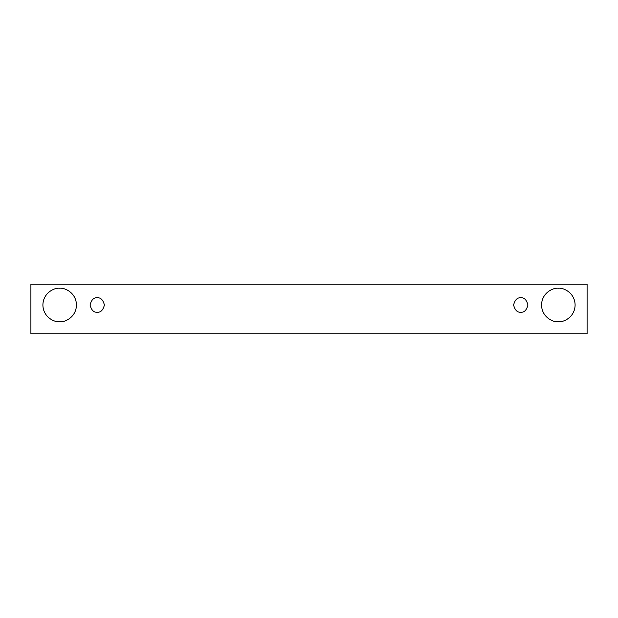 <?xml version="1.0" encoding="UTF-8"?>
<svg xmlns="http://www.w3.org/2000/svg" width="618" height="618" viewBox="0 0 618 618"><rect width="100%" height="100%" fill="white"/><g stroke="black" fill="none" stroke-linecap="round" stroke-linejoin="round"><path stroke-width="0.93" d="M30.9 284.226L587.1 284.226L587.1 333.774L30.9 333.774L30.9 284.226L30.9 333.774L587.1 333.774L587.1 284.226L30.9 284.226M59.668 321.785C54.763 322.457 43.113 317.428 42.889 305.006C43.113 292.584 54.763 287.548 59.668 288.22C64.581 287.548 76.223 292.584 76.454 305.006C76.223 317.428 64.581 322.457 59.668 321.785C64.581 322.457 76.223 317.428 76.454 305.006C76.223 292.584 64.581 287.548 59.668 288.22C54.763 287.548 43.113 292.584 42.889 305.006C43.113 317.428 54.763 322.457 59.668 321.785M558.332 321.785C553.419 322.457 541.777 317.428 541.546 305.006C541.777 292.584 553.419 287.548 558.332 288.22C563.237 287.548 574.887 292.584 575.111 305.006C574.887 317.428 563.237 322.457 558.332 321.785C563.237 322.457 574.887 317.428 575.111 305.006C574.887 292.584 563.237 287.548 558.332 288.22C553.419 287.548 541.777 292.584 541.546 305.006C541.777 317.428 553.419 322.457 558.332 321.785M520.773 312.198C517.374 312.608 514.972 310.205 513.581 305.006C514.972 299.8 517.374 297.405 520.773 297.814C524.172 297.405 526.567 299.8 527.965 305.006C526.567 310.205 524.172 312.608 520.773 312.198C524.172 312.608 526.567 310.205 527.965 305.006C526.567 299.8 524.172 297.405 520.773 297.814C517.374 297.405 514.972 299.8 513.581 305.006C514.972 310.205 517.374 312.608 520.773 312.198M97.227 312.198C93.828 312.608 91.433 310.205 90.035 305.006C91.433 299.8 93.828 297.405 97.227 297.814C100.626 297.405 103.028 299.8 104.419 305.006C103.028 310.205 100.626 312.608 97.227 312.198C100.626 312.608 103.028 310.205 104.419 305.006C103.028 299.8 100.626 297.405 97.227 297.814C93.828 297.405 91.433 299.8 90.035 305.006C91.433 310.205 93.828 312.608 97.227 312.198"/></g></svg>
